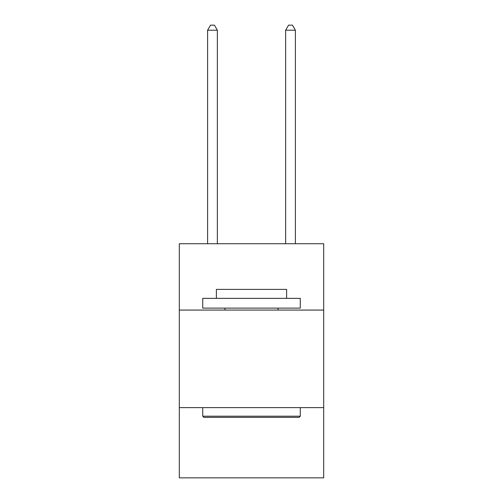 <?xml version="1.0" encoding="UTF-8"?>
<svg xmlns="http://www.w3.org/2000/svg" width="503" height="503" viewBox="0 0 503 503"><rect width="100%" height="100%" fill="white"/><g stroke="black" fill="none" stroke-linecap="round" stroke-linejoin="round"><path stroke-width="0.75" d="M323.687 310.068L323.687 243.735L179.313 243.735L179.313 310.068L323.687 310.068L323.687 477.85L179.313 477.85L179.313 310.068M323.687 407.619L179.313 407.619M203.897 417.371L202.728 416.201L300.272 416.201L299.103 417.371L203.897 417.371M300.272 298.361L300.272 308.119L202.728 308.119L202.728 298.361L300.272 298.361M216.384 298.361L216.384 289.388L286.616 289.388L286.616 298.361M300.272 407.619L300.272 416.201M202.728 407.619L202.728 416.201M278.033 308.119L278.033 310.068M224.967 308.119L224.967 310.068M217.359 243.735L217.359 30.224L207.601 30.224L207.601 243.735M207.601 30.224L210.531 25.15L214.429 25.15L217.359 30.224M295.399 243.735L295.399 30.224L285.641 30.224L285.641 243.735M285.641 30.224L288.571 25.15L292.469 25.15L295.399 30.224"/></g></svg>
